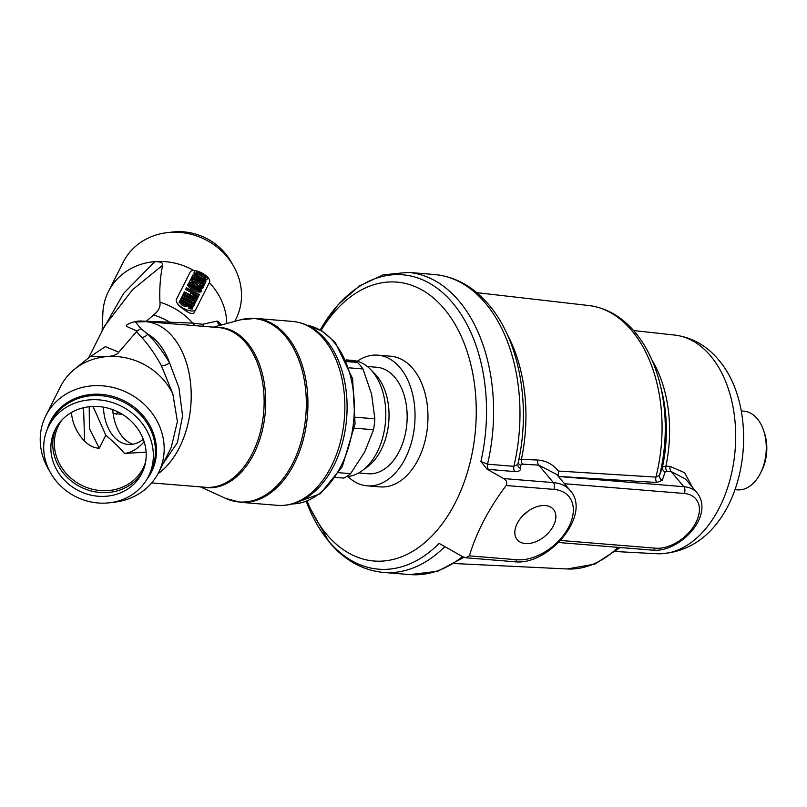 <?xml version="1.0" encoding="UTF-8"?>
<svg xmlns="http://www.w3.org/2000/svg" width="807" height="807" viewBox="0 0 807 807"><rect width="100%" height="100%" fill="white"/><g stroke="black" fill="none" stroke-linecap="round" stroke-linejoin="round"><path stroke-width="1.21" d="M545.29 505.555A23.625 15.071 140 0 0 520.939 517.771A23.625 15.071 140 0 0 517.247 539.732A23.625 15.071 140 0 0 525.407 543.575A23.625 15.071 140 0 0 549.759 531.349A23.625 15.071 140 0 0 553.451 509.399A23.625 15.071 140 0 0 545.29 505.555M358.631 472.973L368.143 473.749A53.413 34.53 -85.3 0 0 404.216 438.413A53.413 34.53 -85.3 0 0 394.966 377.505A53.413 34.53 -85.3 0 0 376.819 367.266L367.306 366.489M347.888 476.523A65.559 42.378 -85.3 0 0 367.155 485.844L380.087 486.893A65.559 42.378 -85.3 0 0 424.351 443.537A65.559 42.378 -85.3 0 0 413.002 368.789A65.559 42.378 -85.3 0 0 390.729 356.22L377.807 355.161A65.559 42.378 -85.3 0 0 357.279 361.243M367.155 485.844A65.559 42.378 -85.3 0 0 411.429 442.488A65.559 42.378 -85.3 0 0 400.08 367.74A65.559 42.378 -85.3 0 0 377.807 355.161M734.935 489.647L737.406 489.849A39.482 25.521 -85.3 0 0 760.406 473.316A39.482 25.521 -85.3 0 0 763.846 431.18A39.482 25.521 -85.3 0 0 757.259 418.722A39.482 25.521 -85.3 0 0 743.812 411.146L741.351 410.945M518.891 459.233L537.704 460.04C546.127 460.696 553.027 464.358 558.404 471.046L655.92 477.108L659.622 475.202L662.456 467.031L665.906 466.143A111.608 72.136 -85.3 0 0 651.925 359.962M307.164 501.086A139.924 90.434 -85.3 0 0 326.502 534.184A139.924 90.434 -85.3 0 0 454.573 504.133A139.924 90.434 -85.3 0 0 444.314 308.94A139.924 90.434 -85.3 0 0 321.065 330.406M487.206 469.291L480.901 461.503A147.691 95.468 -85.3 0 0 452.808 303.099A147.691 95.468 -85.3 0 0 320.268 329.952L338.103 304.713L359.408 285.95L383.184 274.844L408.08 272.363A150.536 97.304 -85.3 0 1 459.223 301.243A150.536 97.304 -85.3 0 1 487.519 464.186L513.898 466.335L517.791 464.459A4.852 4.317 1.3 0 0 520.606 468.484C520.475 470.753 518.548 471.792 514.816 471.591L487.206 469.291L503.568 478.551L553.39 482.606A48.561 30.989 -40 0 1 570.176 490.515L556.719 474.455L538.743 465.125L553.39 482.606A4.852 3.137 -85.3 0 1 553.743 489.385L506.171 485.511C488.82 508.551 476.554 532.005 469.371 555.862L516.944 559.745A43.709 27.892 140 0 0 568.582 527.274A43.709 27.892 140 0 0 553.743 489.385M463.884 557.304L437.747 571.255L410.006 574.594L383.628 572.445C362.666 570.398 344.498 560.25 329.115 541.991L306.297 501.409A147.691 95.468 -85.3 0 0 328.449 540.861A147.691 95.468 -85.3 0 0 439.139 543.383L462.673 556.719L465.891 557.778L469.371 555.862M480.901 461.503L487.519 464.186A4.852 3.137 94.7 0 0 488.437 469.442M506.171 485.511C507.432 482.586 506.564 480.276 503.568 478.551M666.935 471.248A4.852 3.208 93.7 0 1 665.906 466.143L670.082 466.416A4.852 3.208 93.7 0 0 671.111 471.52L683.822 486.702A38.847 24.795 -40 0 1 697.248 493.027L685.547 479.045L671.111 471.52L666.935 471.248L665.139 471.994A4.852 4.398 18.4 0 1 662.456 467.031A114.614 74.083 -85.3 0 0 661.871 391.526L660.217 384.717C655.092 363.836 646.71 346.364 635.059 332.272C622.036 316.768 606.612 307.86 588.797 305.53L476.725 292.648M665.139 471.994L662.275 480.306L656.898 482.495L558.202 476.392L558.404 471.046M670.082 466.416L684.588 472.72L692.467 487.307M760.406 473.316L761.677 470.814A34.63 22.384 -85.3 0 0 764.693 433.853L763.846 431.18M537.704 460.04A4.852 3.218 93.5 0 0 538.743 465.125L522.502 464.126L520.676 465.185A4.852 4.317 1 0 1 518.155 462.724M662.275 480.306A4.852 4.408 19.5 0 1 659.622 475.202A129.181 83.494 -85.3 0 0 660.217 384.717M523.461 515.017A23.625 15.071 140 0 0 528.04 511.184M346.153 359.892L352.699 360.426A58.275 37.667 94.7 0 1 370.453 369.344L374.973 373.964A53.413 34.53 94.7 0 1 380.763 450.548A53.413 34.53 94.7 0 1 367.407 466.839L362.202 470.663A58.275 37.667 94.7 0 1 346.395 476.634M370.453 369.344A58.275 37.667 94.7 0 1 376.768 452.898A58.275 37.667 94.7 0 1 362.202 470.663M346.354 360.336L357.521 362.454L346.909 361.597M349.391 367.851L362.968 368.96L371.573 394.098L374.841 418.803L355.685 417.249M357.521 362.454A64.338 41.591 94.7 0 1 362.968 368.96M354.505 428.184L373.55 429.738L364.724 451.92L350.571 473.659L338.849 472.7M374.841 418.803A64.338 41.591 94.7 0 1 373.55 429.738M335.742 477.431L343.832 478.087A64.338 41.591 94.7 0 0 350.571 473.659M102.116 331.001L102.872 313.055A63.128 57.257 26.8 0 1 108.431 291.519L123.168 262.295A63.128 57.257 26.8 0 1 206.259 240.062A63.128 57.257 26.8 0 1 235.906 319.128L234.787 321.357M108.431 291.519A63.128 57.257 26.8 0 1 154.813 261.639A63.128 57.257 26.8 0 1 191.531 269.286A63.128 57.257 26.8 0 1 193.892 270.587M209.326 282.642A63.128 57.257 26.8 0 1 226.787 323.526M207.974 277.517A10.925 4.6 -152.2 0 1 209.568 282.168L195.758 309.565A10.925 4.6 -152.2 0 1 195.738 309.595A10.925 4.6 -152.2 0 1 184.006 308.607A10.925 4.6 -152.2 0 1 176.4 299.437L190.2 272.04A10.925 4.6 -152.2 0 1 190.22 272.009L176.249 299.71C175.765 302.181 178.226 305.379 183.633 309.303C188.999 313.287 192.459 314.458 194.043 312.823L195.728 309.626M195.738 309.595L194.043 312.823M89.496 357.148L105.354 346.637L118.8 352.195L137.059 331.072L127.022 326.603C123.441 324.807 136.03 320.288 141.75 321.075L192.802 323.123L202.537 324.293L217.214 321.055L221.663 324.918M190.301 307.275L188.041 305.702M188.172 305.45L187.557 306.62L182.755 305.742L179.043 302.08L179.658 300.91C181.182 300.254 183.502 300.85 186.619 302.675C190.27 304.32 192.348 306.065 192.873 307.891L189.07 307.457L189.352 306.892L191.541 307.164L187.274 303.745L188.172 305.45L183.371 304.572L179.658 300.91M192.873 307.891L192.258 309.061L188.445 308.627L189.352 306.892M200.882 291.942C199.208 292.507 196.757 291.821 193.529 289.884C190.119 288.351 188.152 286.717 187.648 285.012L188.263 283.842C189.927 283.267 192.369 283.943 195.576 285.87C199.006 287.413 200.973 289.047 201.508 290.772L200.882 291.942M190.22 272.009A10.925 4.6 -152.2 0 1 195.102 270.678M195.798 270.789A10.925 4.6 -152.2 0 1 207.298 276.811M195.143 276.024L193.892 273.038L195.203 270.476L208.115 277.235L207.409 278.627C206.249 279.999 203.747 279.625 199.904 277.527C195.93 275.55 194.124 273.664 194.507 271.868L195.203 270.476M207.409 278.627L206.794 279.797L203.737 280.513M204.171 285.063L191.259 278.304L191.572 277.699L202.829 280.765L192.702 275.459L192.984 274.894L205.886 281.643L205.583 282.258L194.336 279.192L204.453 284.488L203.556 286.233L202.638 285.749M200.045 284.397L193.68 281.058M191.259 278.304L191.572 277.699M196.878 279.141L192.076 276.63L192.984 274.894M205.583 282.258L204.968 283.428L199.662 281.976M189.453 283.439L188.818 283.106L190.906 279.02L199.178 286.324L201.881 286.667L199.965 284.568L199.349 285.739L200.257 284.003L203.213 287.383L202.597 288.553L200.509 288.936M201.256 287.837L199.349 285.739M194.971 285.557L191.42 281.784M190.835 295.261L190.24 293.314L190.785 292.225L185.59 289.511L186.488 287.766L199.4 294.525L198.583 296.139C198.098 297.238 196.565 297.137 194.003 295.836L190.856 292.144L191.4 291.055L186.205 288.341L186.488 287.766M198.583 296.139L197.967 297.299L196.192 298.065M195.597 302.07L182.695 295.312L182.997 294.696L194.255 297.763L184.127 292.467L184.41 291.892L197.322 298.651L197.009 299.266L185.761 296.199L195.889 301.495L194.981 303.24L192.823 302.111M191.481 301.404L182.069 296.482L182.997 294.696M188.313 296.149L183.512 293.637L184.41 291.892M197.009 299.266L196.394 300.436L191.088 298.983M191.501 301.364L194.588 304.491L193.751 306.095L180.677 299.256L180.96 298.691L181.575 297.521L191.642 302.786L191.501 301.364L190.946 302.423M102.237 330.759L123.572 293.425L154.813 261.639C160.724 261.629 163.327 262.85 162.611 265.281L132.479 289.774L104.749 325.796L88.558 357.915M146.652 320.974L153.522 314.952C158.434 311.25 160.583 307.003 159.947 302.201C159.352 289.098 160.24 276.791 162.611 265.281M111.991 502.428A63.128 57.257 -153.2 0 0 158.586 472.529L171.286 447.32L177.399 421.557L172.839 393.836A63.128 57.257 -153.2 0 0 143.656 364.25A63.128 57.257 -153.2 0 0 106.948 356.603A63.128 57.257 -153.2 0 0 74.577 369.192A63.128 57.257 -153.2 0 0 60.565 386.482L45.838 415.706A63.128 57.257 -153.2 0 0 49.52 470.935M172.839 393.836L161.35 365.601C155.126 354.303 148.599 344.922 141.75 337.467L136.393 331.465M118.8 352.195C117.096 354.626 113.141 356.099 106.948 356.603L90.303 356.502L74.577 369.192M158.586 472.529A63.128 57.257 -153.2 0 0 128.928 393.473A63.128 57.257 -153.2 0 0 45.838 415.706M292.447 321.418C305.127 322.649 316.162 328.641 325.524 339.364A91.141 58.911 94.7 0 1 332.787 467.737A91.141 58.911 94.7 0 1 313.015 492.966C302.03 502.045 290.177 506.171 277.467 505.333A92.26 59.637 -85.3 0 0 330.386 468.161A92.26 59.637 -85.3 0 0 340.857 374.105A92.26 59.637 -85.3 0 0 292.447 321.418L255.516 318.402L240.415 319.834A92.018 59.476 -85.3 0 1 299.528 361.859A92.018 59.476 -85.3 0 1 291.902 464.893A92.018 59.476 -85.3 0 1 225.859 498.474L240.526 502.327A92.26 59.637 -85.3 0 0 293.455 465.155A92.26 59.637 -85.3 0 0 303.926 371.099A92.26 59.637 -85.3 0 0 255.516 318.402M151.686 482.909L205.603 487.297A80.125 51.789 -85.3 0 0 263.728 411.641A80.125 51.789 -85.3 0 0 218.616 327.581L145.694 321.64L135.505 322.043L140.842 328.62L147.762 334.098C155.347 341.714 162.6 351.277 169.531 362.787L178.952 387.784L182.574 415.938L177.379 442.73L163.145 463.47M220.24 325.302A7.283 6.648 133.7 0 1 218.445 321.59M220.018 325.362A7.283 7.001 100 0 1 217.214 321.055M204.161 326.401A7.283 6.88 71.4 0 1 202.537 324.293A7.283 6.577 105.3 0 0 203.909 326.381M146.753 321.781L146.531 321.206M140.842 328.62L137.059 331.072M161.35 365.601A7.283 3.571 -29.7 0 0 169.531 362.787A70.966 45.868 -85.3 0 0 147.762 334.098A7.283 5.266 -44.5 0 1 141.75 337.467M196.434 271.838L196.02 272.655C195.677 274.007 197.069 275.449 200.186 276.952C203.162 278.617 205.069 278.909 205.906 277.83L206.32 277.013L196.434 271.838M194.507 271.868L193.892 273.038M199.904 277.527L199.49 278.294M205.674 278.163L195.889 273.048M206.32 277.013L205.775 278.042M192.702 275.459L192.076 276.63M203.213 287.383L198.895 286.888L192.016 280.604L190.462 283.64M190.946 282.722L189.433 281.936L188.818 283.106M198.895 286.888L198.542 287.544M199.965 284.568L200.257 284.003M189.433 281.936L190.906 279.02M201.508 290.772C199.823 291.337 197.372 290.651 194.144 288.714C190.734 287.181 188.777 285.547 188.263 283.842M189.605 284.538L194.437 288.149L200.166 290.066L195.294 286.445L189.605 284.538M194.144 288.714L193.529 289.884M195.294 286.445L194.679 287.615L190.23 285.617M198.905 290.157L194.679 287.615M192.913 291.852L192.359 292.951L194.235 295.241L197.049 295.402L197.604 294.303L192.913 291.852M186.205 288.341L185.59 289.511M191.4 291.055L190.785 292.225M190.856 292.144L190.24 293.314M194.003 295.836L193.549 296.683M197.604 294.303L196.989 295.473L192.318 293.032M182.695 295.312L182.069 296.482M184.127 292.467L183.512 293.637M194.366 304.935L181.293 298.086L180.677 299.256M181.293 298.086L181.575 297.521M186.871 304.663L185.963 303.049L181 301.606L183.552 303.946L186.871 304.663M189.07 307.457L188.445 308.627M183.371 304.572L182.755 305.742M185.913 304.854L181.585 302.655M185.963 303.049L185.348 304.219M122.18 414.223L113.141 413.628M169.752 232.406A55.844 50.649 26.8 0 1 206.854 238.6A55.844 50.649 26.8 0 1 232.224 263.889M132.802 444.233A43.709 28.245 94.7 0 1 112.718 409.643M145.643 461.816A47.351 42.942 26.8 0 1 143.111 468.171A47.351 42.942 26.8 0 1 80.791 484.836A47.351 42.942 26.8 0 1 58.548 425.541A47.351 42.942 26.8 0 1 62.149 419.731M146.117 452.152L124.439 453.443C121.211 449.237 114.998 443.164 105.798 435.225L93.057 406.456M71.47 412.488A47.351 42.942 -153.2 0 0 84.634 441.197L83.555 407.727M89.214 406.738L89.395 428.507L99.271 448.178C94.268 448.117 89.385 445.787 84.634 441.197M119.083 412.468A48.561 44.042 -153.2 0 0 55.169 429.566A48.561 44.042 -153.2 0 0 77.976 490.374A48.561 44.042 -153.2 0 0 141.891 473.275A48.561 44.042 -153.2 0 0 119.083 412.468M74.89 496.224A55.844 50.649 -153.2 0 0 148.397 476.554A55.844 50.649 -153.2 0 0 122.17 406.627A55.844 50.649 -153.2 0 0 48.662 426.288A55.844 50.649 -153.2 0 0 74.89 496.224M144.13 441.701A53.413 34.53 94.7 0 1 124.439 453.443M103.387 407.152A43.709 28.245 -85.3 0 0 128.142 444.445A43.709 28.245 -85.3 0 0 143.293 439.29M710.624 355.978A109.722 70.915 -85.3 0 0 674.622 335.056C692.093 337.376 706.761 345.658 718.623 359.892C767.901 417.33 742.823 553.854 656.797 553.733A109.722 70.915 -85.3 0 0 729.881 480.155A109.722 70.915 -85.3 0 0 710.624 355.978M656.898 482.495A4.852 3.218 93.5 0 1 655.92 477.108A132.187 85.441 -85.3 0 0 631.891 330.709A132.187 85.441 -85.3 0 0 588.797 305.53M514.816 471.591A4.852 3.137 94.7 0 1 513.898 466.335A150.536 97.304 -85.3 0 0 485.602 303.392A150.536 97.304 -85.3 0 0 434.448 274.521L408.08 272.363M522.502 464.126A4.852 3.218 93.5 0 1 521.463 459.032A136.817 88.437 -85.3 0 0 506.887 333.695M620.179 547.519L594.941 564.053L567.331 568.975A132.187 85.441 -85.3 0 0 618.051 547.338M410.006 574.594A150.536 97.304 -85.3 0 0 462.482 556.618M383.628 572.445A150.536 97.304 -85.3 0 0 444.828 546.621M558.424 476.483L683.822 486.702A4.852 3.137 94.7 0 1 684.185 493.47L564.486 483.726M560.643 540.468L655.556 548.195A33.995 21.698 140 0 0 695.725 522.946A33.995 21.698 140 0 0 684.185 493.47M520.676 465.185L520.606 468.484M697.248 493.027C714.891 516.49 678.959 552.785 652.762 550.172A4.852 3.137 -85.3 0 0 655.556 548.195M516.944 559.745A4.852 3.137 94.7 0 1 514.15 561.712L465.891 557.778M307.043 325.231A89.839 58.064 94.7 0 1 340.372 467.293A89.839 58.064 94.7 0 1 292.487 503.931M159.947 302.201A66.951 60.717 26.8 0 1 172.426 307.336A66.951 60.717 26.8 0 1 192.802 323.123A7.283 6.375 98.2 0 0 195.687 325.715M172.335 323.829A7.283 4.882 94.6 0 1 169.621 322.114A66.951 60.717 -153.2 0 0 166 320.086A66.951 60.717 -153.2 0 0 153.522 314.952M47.26 429.344A56.561 51.295 26.8 0 1 124.903 401.22A56.561 51.295 26.8 0 1 146.773 479.509M202.971 487.085A80.377 51.951 -85.3 0 0 253.116 455.279A80.377 51.951 -85.3 0 0 261.468 370.524A80.377 51.951 -85.3 0 0 215.983 327.36M157.91 473.83A80.125 51.789 -85.3 0 0 190.835 386.079A80.125 51.789 -85.3 0 0 145.694 321.64M188.979 274.36L190.2 272.04M116.42 414.152L117.64 411.741M105.798 435.225L99.271 448.178M142.799 471.369A48.561 44.042 26.8 0 1 79.883 486.601A48.561 44.042 26.8 0 1 56.167 427.7M148.397 476.554L150.505 472.367A55.844 50.649 -153.2 0 0 124.278 402.431A55.844 50.649 -153.2 0 0 50.77 422.101L48.662 426.288M674.622 335.056L633.586 330.557M434.448 274.521C455.41 276.569 473.588 286.717 488.961 304.965C519.829 340.978 531.288 406.647 517.842 464.126M567.331 568.975L454.654 563.548M656.797 553.733L615.59 551.534M652.762 550.172L558.676 542.506M514.15 561.712C548.73 566.272 592.167 514.341 570.176 490.515M292.437 503.941L320.258 493.753L342.269 466.678L355.07 423.907L352.598 378.654L335.319 342.582L322.175 331.072L306.993 325.211M277.467 505.333L240.526 502.327M213.411 327.158L240.415 319.834M200.398 486.873L225.859 498.474"/></g></svg>
